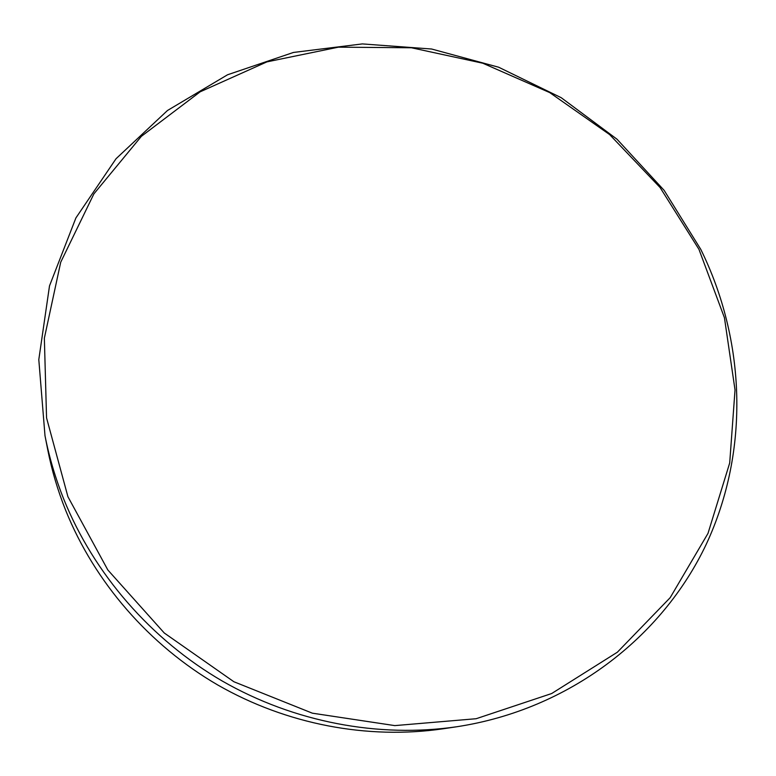 <?xml version="1.0" encoding="UTF-8"?>
<svg xmlns="http://www.w3.org/2000/svg" width="776" height="776" viewBox="0 0 776 776"><rect width="100%" height="100%" fill="white"/><g stroke="black" fill="none" stroke-linecap="round" stroke-linejoin="round"><path stroke-width="1.16" d="M44.998 435.734L47.685 449.45C51.74 470.178 57.754 490.519 65.727 510.472C94.672 582.175 149.234 645.205 217.881 685.062C286.761 724.512 367.795 739.77 442.989 728.8L456.812 726.743C378.639 738.151 294.201 722.243 222.392 681.105C150.835 639.55 93.925 573.823 63.777 499.21C55.474 478.443 49.218 457.287 44.998 435.734L38.8 359.627L49.509 285.869L75.903 217.93L116.041 158.731L167.49 110.493L227.562 74.768L293.444 52.448L362.353 43.912L431.611 49.014L498.677 67.231L561.193 97.689L617.007 139.214L664.13 190.353L700.786 249.377C745.571 340.344 750.014 450.284 706.315 544.141C662.209 637.494 569.002 709.652 456.812 726.743M698.953 249.339L660.075 187.511L609.635 134.588L549.747 92.606L482.798 63.225L411.416 47.763L338.452 47.161L266.954 61.867L200.15 91.82L141.377 136.324L93.886 193.884L60.712 262.23L44.358 338.2L46.55 417.866L67.929 496.727L107.845 569.982L164.26 632.993L233.877 681.735L312.359 713.183L394.79 725.608L476.134 718.721L551.668 693.531L617.386 652.189L670.192 597.656L708.003 533.374L729.702 462.942L735.027 389.94L724.435 317.724L698.953 249.339"/></g></svg>
